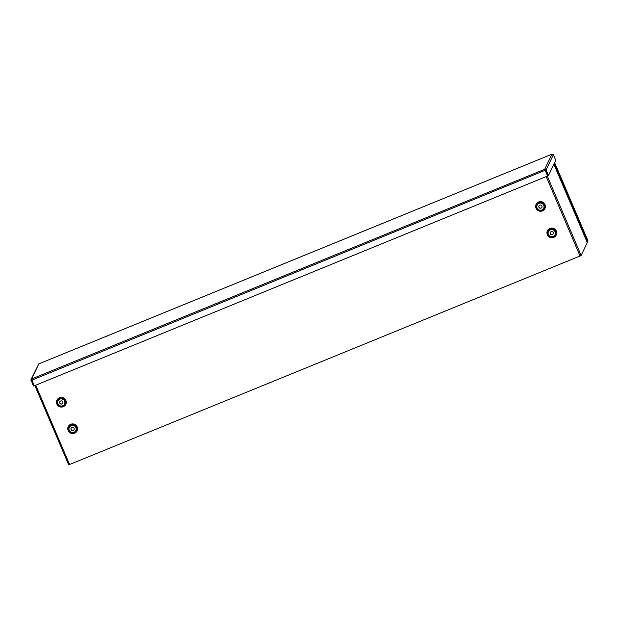 <?xml version="1.0" encoding="UTF-8"?>
<svg xmlns="http://www.w3.org/2000/svg" width="619" height="619" viewBox="0 0 619 619"><rect width="100%" height="100%" fill="white"/><g stroke="black" fill="none" stroke-linecap="round" stroke-linejoin="round"><path stroke-width="0.93" d="M550.229 233.758A1.633 1.609 -154.4 0 0 553.2 233.85A1.633 1.609 -154.4 0 0 552.427 231.692A1.633 1.609 -154.4 0 0 550.229 233.758M550.283 232.38A1.633 1.609 -154.4 0 0 551.715 234.64A1.633 1.609 -154.4 0 0 553.224 233.789M553.889 164.283L587.284 242.586L581.133 255.423L580.057 256.003L68.701 464.861L34.881 385.552M71.077 429.578A1.633 1.609 -154.4 0 0 74.04 429.671A1.633 1.609 -154.4 0 0 73.266 427.512A1.633 1.609 -154.4 0 0 71.077 429.578M71.131 428.201A1.633 1.609 -154.4 0 0 72.562 430.46A1.633 1.609 -154.4 0 0 74.071 429.609M538.932 207.257A1.633 1.609 -154.4 0 0 541.896 207.35A1.633 1.609 -154.4 0 0 541.122 205.198A1.633 1.609 -154.4 0 0 538.932 207.257M538.987 205.887A1.633 1.609 -154.4 0 0 540.418 208.139A1.633 1.609 -154.4 0 0 541.919 207.295M59.772 403.077A1.633 1.609 -154.4 0 0 62.743 403.17A1.633 1.609 -154.4 0 0 61.97 401.019A1.633 1.609 -154.4 0 0 59.772 403.077M59.826 401.7A1.633 1.609 -154.4 0 0 61.258 403.959A1.633 1.609 -154.4 0 0 62.767 403.116M544.681 169.289L551.931 154.193L38.827 363.887L31.577 378.983L544.681 169.289L547.645 175.997L34.107 385.861L31.577 378.983L31.02 379.524L38.819 363.879L551.955 154.17L553.363 154.735L555.761 160.375L548.488 175.541L546.082 169.908L544.681 169.289L545.177 170.124M544.968 169.946L547.823 175.811L548.488 175.541M545.424 170.179L546.082 169.908L553.363 154.735M31.02 379.524L33.395 386.047L34.06 385.761M31.855 379.64L34.053 385.776M31.67 380.105L30.989 380.414M31.701 380.228L545.293 170.248L547.645 175.997M554.655 162.689L588.05 240.992L587.586 241.975L554.183 163.671M587.106 242.168L587.586 241.975M547.343 234.756A4.898 4.82 25.6 0 1 552.434 228.125A4.898 4.82 25.6 0 1 555.738 235.87A4.898 4.82 25.6 0 1 547.343 234.756A4.882 4.813 -154.4 0 0 555.73 235.862A4.882 4.813 -154.4 0 0 552.427 228.14A4.882 4.813 -154.4 0 0 547.351 234.748M547.846 234.686A4.263 4.194 -154.4 0 0 555.15 235.661A4.263 4.194 -154.4 0 0 552.272 228.914A4.263 4.194 -154.4 0 0 547.846 234.686M548.395 234.5A3.629 3.575 -154.4 0 0 554.616 235.336A3.629 3.575 -154.4 0 0 552.171 229.595A3.629 3.575 -154.4 0 0 548.395 234.5M68.191 430.569A4.898 4.82 25.6 0 1 73.274 423.945A4.898 4.82 25.6 0 1 76.578 431.691A4.898 4.82 25.6 0 1 68.191 430.569A4.882 4.813 -154.4 0 0 76.57 431.683A4.882 4.813 -154.4 0 0 73.274 423.953A4.882 4.813 -154.4 0 0 68.198 430.569M56.886 404.075A4.898 4.82 25.6 0 1 61.977 397.444A4.898 4.82 25.6 0 1 65.281 405.19A4.898 4.82 25.6 0 1 56.886 404.075M35.74 385.196L69.614 464.606M580.057 256.003L546.182 176.593M536.046 208.255A4.898 4.82 25.6 0 1 541.13 201.632A4.898 4.82 25.6 0 1 544.434 209.369A4.898 4.82 25.6 0 1 536.046 208.255A4.882 4.813 -154.4 0 0 544.426 209.369A4.882 4.813 -154.4 0 0 541.13 201.639A4.882 4.813 -154.4 0 0 536.054 208.255M68.686 430.507A4.263 4.194 -154.4 0 0 75.998 431.482A4.263 4.194 -154.4 0 0 73.119 424.735A4.263 4.194 -154.4 0 0 68.686 430.507M69.243 430.321A3.629 3.575 -154.4 0 0 75.464 431.157A3.629 3.575 -154.4 0 0 73.011 425.415A3.629 3.575 -154.4 0 0 69.243 430.321M536.541 208.185A4.263 4.194 -154.4 0 0 543.846 209.16A4.263 4.194 -154.4 0 0 540.967 202.421A4.263 4.194 -154.4 0 0 536.541 208.185M537.099 208.007A3.629 3.575 -154.4 0 0 543.32 208.835A3.629 3.575 -154.4 0 0 540.867 203.094A3.629 3.575 -154.4 0 0 537.099 208.007M56.894 404.068A4.882 4.813 -154.4 0 0 65.266 405.19A4.882 4.813 -154.4 0 0 61.97 397.46A4.882 4.813 -154.4 0 0 56.894 404.068M57.389 404.006A4.263 4.194 -154.4 0 0 64.693 404.981A4.263 4.194 -154.4 0 0 61.815 398.234A4.263 4.194 -154.4 0 0 57.389 404.006M57.938 403.828A3.629 3.575 -154.4 0 0 64.159 404.656A3.629 3.575 -154.4 0 0 61.714 398.915A3.629 3.575 -154.4 0 0 57.938 403.828M587.284 242.602L553.881 164.298M547.304 176.129L581.133 255.423M588.05 241.008L554.647 162.704M34.865 385.552L68.701 464.861"/></g></svg>
